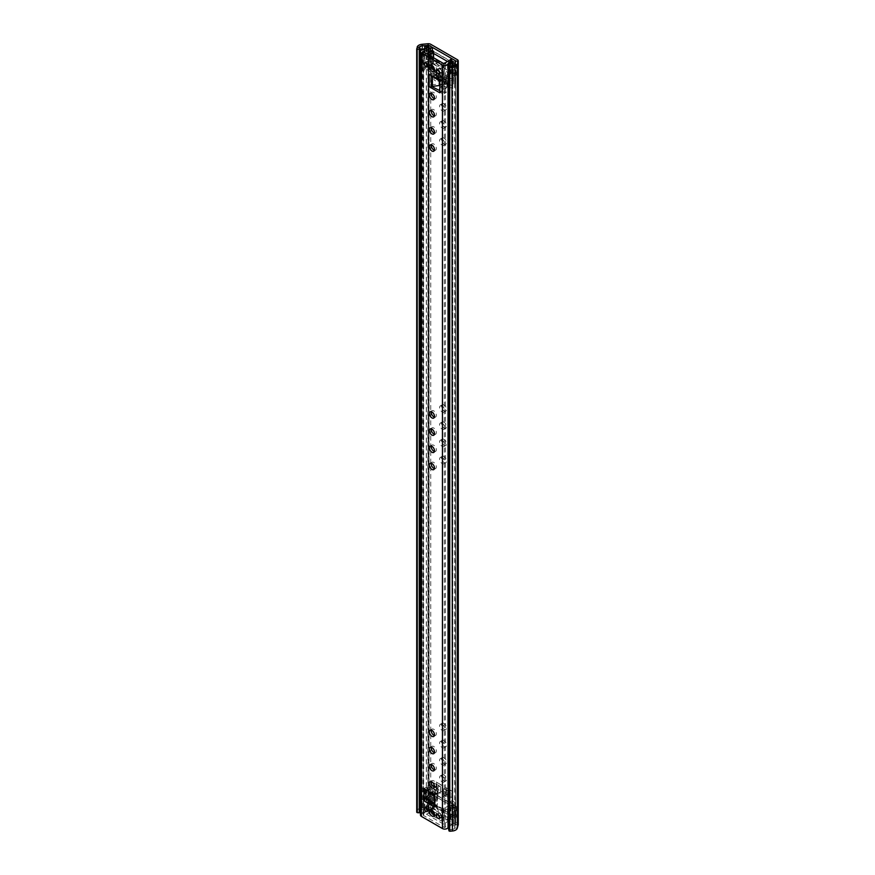 <?xml version="1.0" encoding="UTF-8"?>
<svg xmlns="http://www.w3.org/2000/svg" width="875" height="875" viewBox="0 0 875 875"><rect width="100%" height="100%" fill="white"/><g stroke="black" fill="none" stroke-linecap="round" stroke-linejoin="round"><path stroke-width="0.66" stroke-dasharray="4.38 3.28" d="M442.159 423.259A3.62 2.089 -120 0 0 440.355 423.073A3.62 2.089 -120 0 0 439.797 425.972A3.62 2.089 -120 0 0 442.159 429.166A3.62 2.089 -120 0 0 443.964 429.341A3.62 2.089 -120 0 0 444.522 426.442A3.62 2.089 -120 0 0 442.159 423.259M444.019 422.177A3.62 2.089 -120 0 0 442.214 422.002A3.62 2.089 -120 0 0 441.656 424.9A3.62 2.089 -120 0 0 444.019 428.083A3.62 2.089 -120 0 0 445.823 428.269A3.62 2.089 -120 0 0 446.381 425.37A3.62 2.089 -120 0 0 444.019 422.177M442.159 406.077A3.62 2.089 -120 0 0 440.355 405.891A3.62 2.089 -120 0 0 439.797 408.789A3.62 2.089 -120 0 0 442.159 411.983A3.62 2.089 -120 0 0 443.964 412.158A3.62 2.089 -120 0 0 444.522 409.259A3.62 2.089 -120 0 0 442.159 406.077M444.019 405.005A3.62 2.089 -120 0 0 442.214 404.819A3.62 2.089 -120 0 0 441.656 407.717A3.62 2.089 -120 0 0 444.019 410.911A3.62 2.089 -120 0 0 445.823 411.086A3.62 2.089 -120 0 0 446.381 408.188A3.62 2.089 -120 0 0 444.019 405.005M442.159 724.478A3.62 2.089 -120 0 0 440.355 724.303A3.62 2.089 -120 0 0 439.797 727.202A3.62 2.089 -120 0 0 442.159 730.384A3.62 2.089 -120 0 0 443.964 730.57A3.62 2.089 -120 0 0 444.522 727.672A3.62 2.089 -120 0 0 442.159 724.478M444.019 723.406A3.62 2.089 -120 0 0 442.214 723.231A3.62 2.089 -120 0 0 441.656 726.13A3.62 2.089 -120 0 0 444.019 729.312A3.62 2.089 -120 0 0 445.823 729.498A3.62 2.089 -120 0 0 446.381 726.6A3.62 2.089 -120 0 0 444.019 723.406M442.159 741.661A3.62 2.089 -120 0 0 440.355 741.486A3.62 2.089 -120 0 0 439.797 744.384A3.62 2.089 -120 0 0 442.159 747.567A3.62 2.089 -120 0 0 443.964 747.753A3.62 2.089 -120 0 0 444.522 744.855A3.62 2.089 -120 0 0 442.159 741.661M444.019 740.589A3.62 2.089 -120 0 0 442.214 740.414A3.62 2.089 -120 0 0 441.656 743.312A3.62 2.089 -120 0 0 444.019 746.495A3.62 2.089 -120 0 0 445.823 746.681A3.62 2.089 -120 0 0 446.381 743.783A3.62 2.089 -120 0 0 444.019 740.589M442.159 758.844A3.62 2.089 -120 0 0 440.355 758.669A3.62 2.089 -120 0 0 439.797 761.567A3.62 2.089 -120 0 0 442.159 764.75A3.62 2.089 -120 0 0 443.964 764.936A3.62 2.089 -120 0 0 444.522 762.038A3.62 2.089 -120 0 0 442.159 758.844M444.019 757.772A3.62 2.089 -120 0 0 442.214 757.597A3.62 2.089 -120 0 0 441.656 760.495A3.62 2.089 -120 0 0 444.019 763.678A3.62 2.089 -120 0 0 445.823 763.864A3.62 2.089 -120 0 0 446.381 760.966A3.62 2.089 -120 0 0 444.019 757.772M442.159 776.027A3.62 2.089 -120 0 0 440.355 775.852A3.62 2.089 -120 0 0 439.797 778.75A3.62 2.089 -120 0 0 442.159 781.933A3.62 2.089 -120 0 0 443.964 782.119A3.62 2.089 -120 0 0 444.522 779.22A3.62 2.089 -120 0 0 442.159 776.027M444.019 774.955A3.62 2.089 -120 0 0 442.214 774.78A3.62 2.089 -120 0 0 441.656 777.678A3.62 2.089 -120 0 0 444.019 780.861A3.62 2.089 -120 0 0 445.823 781.047A3.62 2.089 -120 0 0 446.381 778.148A3.62 2.089 -120 0 0 444.019 774.955M442.159 104.847A3.62 2.089 -120 0 0 440.355 104.672A3.62 2.089 -120 0 0 439.797 107.57A3.62 2.089 -120 0 0 442.159 110.753A3.62 2.089 -120 0 0 443.964 110.928A3.62 2.089 -120 0 0 444.522 108.03A3.62 2.089 -120 0 0 442.159 104.847M444.019 103.775A3.62 2.089 -120 0 0 442.214 103.589A3.62 2.089 -120 0 0 441.656 106.487A3.62 2.089 -120 0 0 444.019 109.681A3.62 2.089 -120 0 0 445.823 109.856A3.62 2.089 -120 0 0 446.381 106.958A3.62 2.089 -120 0 0 444.019 103.775M439.841 90.508A3.62 2.089 -120 0 0 442.159 93.57A3.62 2.089 -120 0 0 443.964 93.745A3.62 2.089 -120 0 0 444.522 90.847A3.62 2.089 -120 0 0 442.159 87.664A3.62 2.089 -120 0 0 440.355 87.489A3.62 2.089 -120 0 0 439.841 88.047M444.019 86.592A3.62 2.089 -120 0 0 442.214 86.406A3.62 2.089 -120 0 0 441.656 89.305A3.62 2.089 -120 0 0 444.019 92.498A3.62 2.089 -120 0 0 445.823 92.673A3.62 2.089 -120 0 0 446.381 89.775A3.62 2.089 -120 0 0 444.019 86.592M442.159 122.03A3.62 2.089 -120 0 0 440.355 121.844A3.62 2.089 -120 0 0 439.797 124.742A3.62 2.089 -120 0 0 442.159 127.936A3.62 2.089 -120 0 0 443.964 128.111A3.62 2.089 -120 0 0 444.522 125.213A3.62 2.089 -120 0 0 442.159 122.03M444.019 120.958A3.62 2.089 -120 0 0 442.214 120.772A3.62 2.089 -120 0 0 441.656 123.67A3.62 2.089 -120 0 0 444.019 126.864A3.62 2.089 -120 0 0 445.823 127.039A3.62 2.089 -120 0 0 446.381 124.141A3.62 2.089 -120 0 0 444.019 120.958M442.159 139.213A3.62 2.089 -120 0 0 440.355 139.027A3.62 2.089 -120 0 0 439.797 141.925A3.62 2.089 -120 0 0 442.159 145.119A3.62 2.089 -120 0 0 443.964 145.294A3.62 2.089 -120 0 0 444.522 142.395A3.62 2.089 -120 0 0 442.159 139.213M444.019 138.141A3.62 2.089 -120 0 0 442.214 137.955A3.62 2.089 -120 0 0 441.656 140.853A3.62 2.089 -120 0 0 444.019 144.047A3.62 2.089 -120 0 0 445.823 144.222A3.62 2.089 -120 0 0 446.381 141.323A3.62 2.089 -120 0 0 444.019 138.141M442.159 440.442A3.62 2.089 -120 0 0 440.355 440.256A3.62 2.089 -120 0 0 439.797 443.155A3.62 2.089 -120 0 0 442.159 446.348A3.62 2.089 -120 0 0 443.964 446.523A3.62 2.089 -120 0 0 444.522 443.625A3.62 2.089 -120 0 0 442.159 440.442M444.019 439.359A3.62 2.089 -120 0 0 442.214 439.184A3.62 2.089 -120 0 0 441.656 442.083A3.62 2.089 -120 0 0 444.019 445.266A3.62 2.089 -120 0 0 445.823 445.452A3.62 2.089 -120 0 0 446.381 442.553A3.62 2.089 -120 0 0 444.019 439.359M442.159 457.625A3.62 2.089 -120 0 0 440.355 457.439A3.62 2.089 -120 0 0 439.797 460.337A3.62 2.089 -120 0 0 442.159 463.531A3.62 2.089 -120 0 0 443.964 463.706A3.62 2.089 -120 0 0 444.522 460.808A3.62 2.089 -120 0 0 442.159 457.625M444.019 456.542A3.62 2.089 -120 0 0 442.214 456.367A3.62 2.089 -120 0 0 441.656 459.266A3.62 2.089 -120 0 0 444.019 462.448A3.62 2.089 -120 0 0 445.823 462.634A3.62 2.089 -120 0 0 446.381 459.736A3.62 2.089 -120 0 0 444.019 456.542M429.888 804.114L454.431 818.289L454.431 807.439L429.888 793.264L429.888 804.114L431.747 803.042L456.302 817.217L456.302 806.367L431.747 792.192L431.747 803.042M432.392 65.702L432.392 63.503L430.073 62.158L430.073 51.417L433.595 53.452L429.888 51.308L429.888 62.158L454.431 76.333L454.431 65.483L447.42 61.436L451.927 64.039L451.927 80.15L455.241 82.053L454.639 85.969A3.478 2.002 180 0 1 449.575 87.566L449.334 86.822A2.636 1.52 180 0 1 448.919 86.002A2.636 1.52 180 0 1 452.791 84.667L453.48 83.191L450.067 81.222L451.927 80.15M419.541 790.814A3.478 2.002 180 0 1 419.136 789.884L419.136 811.355A3.478 2.002 180 0 0 419.409 812.142L419.759 810.895A3.292 1.903 180 0 1 422.483 809.32L428.302 808.784L432.545 811.016M433.398 811.508L455.448 824.239L454.705 827.925A3.292 1.903 180 0 1 451.981 829.5L448.667 829.806M450.188 86.658L450.188 80.216L447.661 80.347L447.661 86.789L450.188 86.658L443.8 82.972L443.8 76.53L446.206 78.127A1.137 0.656 0 0 0 447.431 78.837L447.431 85.28L450.264 85.138L450.264 78.684L447.759 78.816L446.228 77.93L446.447 76.486L446.206 84.569A1.137 0.656 0 0 0 447.431 85.28M447.431 78.837L450.188 80.216M440.519 81.08L440.519 74.637L437.992 74.758L437.992 81.2L440.519 81.08L434.131 77.394L434.131 70.952L436.527 72.537A1.137 0.656 0 0 0 437.762 73.248L437.762 79.691L440.595 79.548L440.595 73.106L438.091 73.227L436.559 72.352L436.778 70.908L436.527 78.98A1.137 0.656 0 0 0 437.762 79.691M437.762 73.248L440.519 74.637M440.519 793.067L440.519 786.625L437.992 786.756L437.992 793.198L440.519 793.067L434.131 789.381L434.131 782.939L436.527 784.525A1.137 0.656 0 0 0 437.762 785.236L437.762 791.678L440.595 791.536L440.595 785.094L438.091 785.225L436.559 784.339L436.778 782.895L436.527 790.978A1.137 0.656 0 0 0 437.762 791.678M437.762 785.236L440.519 786.625M450.188 798.656L450.188 792.214L447.661 792.334L447.661 798.777L450.188 798.656L443.8 794.97L443.8 788.528L446.206 790.114A1.137 0.656 0 0 0 447.431 790.825L447.431 797.267L450.264 797.125L450.264 790.683L447.759 790.803L446.228 789.928L446.447 788.484L446.206 796.556A1.137 0.656 0 0 0 447.431 797.267M447.431 790.825L450.188 792.214M416.73 812.197L417.156 810.666A5.917 3.413 180 0 1 422.067 807.822L427.886 807.286A3.292 1.903 180 0 1 430.73 807.822L457.308 823.167A3.292 1.903 180 0 1 458.237 824.217M436.778 77.35A1.969 1.137 0 0 0 436.789 77.252A1.969 1.137 0 0 0 436.209 76.442L442.159 79.877A1.969 1.137 0 0 0 440.595 79.548M436.209 76.442L436.209 70L442.159 73.434L442.159 79.877M436.778 789.337A1.969 1.137 0 0 0 436.789 789.239A1.969 1.137 0 0 0 436.209 788.43L442.159 791.864A1.969 1.137 0 0 0 440.595 791.536M436.209 788.43L436.209 781.988L442.159 785.422L442.159 791.864M446.447 794.927A1.969 1.137 0 0 0 446.458 794.828A1.969 1.137 0 0 0 445.878 794.019L451.828 797.453A1.969 1.137 0 0 0 450.264 797.125M445.878 794.019L445.878 787.577L451.828 791.011L451.828 797.453M446.447 82.928A1.969 1.137 0 0 0 446.458 82.83A1.969 1.137 0 0 0 445.878 82.031L451.828 85.466A1.969 1.137 0 0 0 450.264 85.138M445.878 82.031L445.878 75.578L451.828 79.023L451.828 85.466M431.747 50.236L431.747 61.086L456.302 75.261L456.302 64.411L431.747 50.236L429.888 51.308M456.302 75.261L454.431 76.333M431.747 61.086L429.888 62.158M456.302 64.411L454.431 65.483M456.302 817.217L454.431 818.289M431.747 792.192L429.888 793.264M456.302 806.367L454.431 807.439M445.878 75.578A1.969 1.137 180 0 1 446.458 76.388A1.969 1.137 180 0 1 446.447 76.486M450.264 78.684A1.969 1.137 180 0 1 451.828 79.023M445.878 787.577A1.969 1.137 180 0 1 446.458 788.375A1.969 1.137 180 0 1 446.447 788.484M450.264 790.683A1.969 1.137 180 0 1 451.828 791.011M436.209 781.988A1.969 1.137 180 0 1 436.789 782.797A1.969 1.137 180 0 1 436.778 782.895M440.595 785.094A1.969 1.137 180 0 1 442.159 785.422M436.209 70A1.969 1.137 180 0 1 436.789 70.798A1.969 1.137 180 0 1 436.778 70.908M440.595 73.106A1.969 1.137 180 0 1 442.159 73.434M443.8 82.972L443.581 84.438A3.762 2.177 0 0 0 443.57 84.623A3.762 2.177 0 0 0 447.661 86.789M443.8 76.53L443.581 77.995A3.762 2.177 0 0 0 443.57 78.181A3.762 2.177 0 0 0 447.661 80.347M434.131 77.394L433.913 78.848A3.762 2.177 0 0 0 433.902 79.034A3.762 2.177 0 0 0 437.992 81.2M434.131 70.952L433.913 72.406A3.762 2.177 0 0 0 433.902 72.592A3.762 2.177 0 0 0 437.992 74.758M434.131 789.381L433.913 790.836A3.762 2.177 0 0 0 433.902 791.033A3.762 2.177 0 0 0 437.992 793.198M434.131 782.939L433.934 784.219M434.427 785.706A3.762 2.177 0 0 0 437.992 786.756M443.8 794.97L443.581 796.425A3.762 2.177 0 0 0 443.57 796.611A3.762 2.177 0 0 0 447.661 798.777M443.8 788.528L443.581 789.983A3.762 2.177 0 0 0 443.57 790.169A3.762 2.177 0 0 0 447.661 792.334M451.927 58.669L451.927 64.039L454.245 65.384L454.245 76.114L432.392 63.503L432.392 50.859M450.067 60.67L450.067 81.222M419.541 70.23A3.478 2.002 180 0 1 419.136 69.3A3.478 2.002 180 0 1 422.308 67.298L429.089 66.959L432.392 68.873L430.533 69.945L427.12 67.977L424.572 68.37A2.636 1.52 180 0 1 424.878 69.092A2.636 1.52 180 0 1 423.511 70.416A2.636 1.52 180 0 1 420.831 70.372L420.448 70.383M432.392 68.873L432.392 65.778M430.533 51.603L430.533 69.945M453.48 61.709L453.48 83.191M455.241 62.486L455.241 82.053M454.245 65.384L455.93 64.411L455.93 75.152L431.747 61.195L431.747 50.455L455.93 64.411M454.245 76.114L455.93 75.152M430.073 62.158L431.747 61.195M430.073 51.417L431.747 50.455M429.089 45.478L429.089 66.959M427.12 47.611L427.12 67.977M451.927 800.734L455.241 802.638L454.639 806.553A3.478 2.002 180 0 1 449.575 808.15L449.334 807.406A2.636 1.52 180 0 1 448.919 806.586A2.636 1.52 180 0 1 452.791 805.252L453.48 803.775L450.067 801.806L451.927 800.734L451.927 822.205L455.241 824.119L454.639 828.023A3.478 2.002 180 0 1 449.575 829.631L449.334 828.877A2.636 1.52 180 0 1 448.919 828.067A2.636 1.52 180 0 1 452.791 826.722L453.48 825.256L450.067 823.277L451.927 822.205M450.067 801.806L450.067 823.277M419.136 811.355A3.478 2.002 180 0 1 422.308 809.364L429.089 809.025L432.392 810.928L430.533 812L427.12 810.031L424.572 810.425A2.636 1.52 180 0 1 424.878 811.147A2.636 1.52 180 0 1 423.511 812.481A2.636 1.52 180 0 1 420.831 812.427L420.448 812.438M432.392 810.447L432.392 805.558L430.073 804.223L431.747 803.25L455.93 817.217L454.245 818.18L432.392 805.558L432.392 789.458L430.533 790.53L430.533 812M419.136 789.884A3.478 2.002 180 0 1 422.308 787.883L429.089 787.544L432.392 789.458M430.533 790.53L427.12 788.561L424.572 788.955A2.636 1.52 180 0 1 424.878 789.677A2.636 1.52 180 0 1 423.511 791A2.636 1.52 180 0 1 420.831 790.956L420.448 790.967M453.48 803.775L453.48 825.256M455.241 802.638L455.241 824.119M430.073 804.223L430.073 793.483L451.927 806.094L454.245 807.439L454.245 818.18M454.245 807.439L455.93 806.477L455.93 817.217M430.073 793.483L431.747 792.509L431.747 803.25M431.747 792.509L455.93 806.477M429.089 787.544L429.089 809.025M427.12 788.561L427.12 810.031M434.416 735.492A3.62 2.089 -120 0 0 435.597 735.405A3.62 2.089 -120 0 0 436.155 732.506A3.62 2.089 -120 0 0 433.792 729.312A3.62 2.089 -120 0 0 431.977 729.137A3.62 2.089 -120 0 0 431.309 730.122M434.416 752.675A3.62 2.089 -120 0 0 435.597 752.588A3.62 2.089 -120 0 0 436.155 749.689A3.62 2.089 -120 0 0 433.792 746.495A3.62 2.089 -120 0 0 431.977 746.32A3.62 2.089 -120 0 0 431.309 747.305M434.416 769.858A3.62 2.089 -120 0 0 435.597 769.77A3.62 2.089 -120 0 0 436.155 766.872A3.62 2.089 -120 0 0 433.792 763.678A3.62 2.089 -120 0 0 431.977 763.503A3.62 2.089 -120 0 0 431.309 764.488M434.416 787.041A3.62 2.089 -120 0 0 435.597 786.953A3.62 2.089 -120 0 0 436.155 784.055A3.62 2.089 -120 0 0 433.792 780.861A3.62 2.089 -120 0 0 431.977 780.686A3.62 2.089 -120 0 0 431.309 781.67M441.328 816.364A2.122 1.225 60 0 1 440.891 817.327A2.122 1.225 60 0 1 439.261 816.758A2.122 1.225 60 0 1 438.342 814.636A2.122 1.225 60 0 1 438.78 813.662A2.122 1.225 60 0 1 440.409 814.231A2.122 1.225 60 0 1 441.328 816.364M429.242 809.375A2.122 1.225 60 0 1 428.805 810.348A2.122 1.225 60 0 1 427.175 809.78A2.122 1.225 60 0 1 426.245 807.647A2.122 1.225 60 0 1 426.683 806.684A2.122 1.225 60 0 1 428.323 807.253A2.122 1.225 60 0 1 429.242 809.375M431.309 809.856A3.62 2.089 60 0 1 431.977 808.872A3.62 2.089 60 0 1 434.766 809.845A3.62 2.089 60 0 1 436.352 813.477A3.62 2.089 60 0 1 435.597 815.139A3.62 2.089 60 0 1 434.416 815.227M434.416 434.263A3.62 2.089 -120 0 0 435.597 434.175A3.62 2.089 -120 0 0 436.155 431.277A3.62 2.089 -120 0 0 433.792 428.083A3.62 2.089 -120 0 0 431.977 427.908A3.62 2.089 -120 0 0 431.309 428.892M434.416 417.08A3.62 2.089 -120 0 0 435.597 416.992A3.62 2.089 -120 0 0 436.155 414.094A3.62 2.089 -120 0 0 433.792 410.911A3.62 2.089 -120 0 0 431.977 410.725A3.62 2.089 -120 0 0 431.309 411.709M434.416 115.85A3.62 2.089 -120 0 0 435.597 115.763A3.62 2.089 -120 0 0 436.155 112.864A3.62 2.089 -120 0 0 433.792 109.681A3.62 2.089 -120 0 0 431.977 109.495A3.62 2.089 -120 0 0 431.309 110.48M434.416 98.667A3.62 2.089 -120 0 0 435.597 98.58A3.62 2.089 -120 0 0 436.155 95.681A3.62 2.089 -120 0 0 433.792 92.498A3.62 2.089 -120 0 0 431.977 92.312A3.62 2.089 -120 0 0 431.309 93.297M438.342 69.88A2.122 1.225 -120 0 0 439.261 72.013A2.122 1.225 -120 0 0 440.891 72.581A2.122 1.225 -120 0 0 441.328 71.619A2.122 1.225 -120 0 0 440.409 69.486A2.122 1.225 -120 0 0 438.78 68.917A2.122 1.225 -120 0 0 438.342 69.88M426.245 62.902A2.122 1.225 -120 0 0 427.175 65.034A2.122 1.225 -120 0 0 428.805 65.603A2.122 1.225 -120 0 0 429.242 64.63A2.122 1.225 -120 0 0 428.323 62.508A2.122 1.225 -120 0 0 426.683 61.939A2.122 1.225 -120 0 0 426.245 62.902M434.416 70.481A3.62 2.089 -120 0 0 435.597 70.394A3.62 2.089 -120 0 0 436.352 68.731A3.62 2.089 -120 0 0 434.766 65.1A3.62 2.089 -120 0 0 431.977 64.127A3.62 2.089 -120 0 0 431.309 65.111M434.416 133.033A3.62 2.089 -120 0 0 435.597 132.945A3.62 2.089 -120 0 0 436.155 130.047A3.62 2.089 -120 0 0 433.792 126.864A3.62 2.089 -120 0 0 431.977 126.678A3.62 2.089 -120 0 0 431.309 127.662M434.416 150.216A3.62 2.089 -120 0 0 435.597 150.128A3.62 2.089 -120 0 0 436.155 147.23A3.62 2.089 -120 0 0 433.792 144.047A3.62 2.089 -120 0 0 431.977 143.861A3.62 2.089 -120 0 0 431.309 144.845M434.416 451.445A3.62 2.089 -120 0 0 435.597 451.358A3.62 2.089 -120 0 0 436.155 448.459A3.62 2.089 -120 0 0 433.792 445.266A3.62 2.089 -120 0 0 431.977 445.091A3.62 2.089 -120 0 0 431.309 446.075M434.416 468.628A3.62 2.089 -120 0 0 435.597 468.541A3.62 2.089 -120 0 0 436.155 465.642A3.62 2.089 -120 0 0 433.792 462.448A3.62 2.089 -120 0 0 431.977 462.273A3.62 2.089 -120 0 0 431.309 463.258M430.533 85.302L431.266 84.875L432.392 86.373L430.533 85.302L430.533 72.417L441.7 78.859L441.7 81.003L432.775 75.852L432.392 76.836M439.841 90.672L441.7 91.744L441.7 81.003L444.916 81.845L432.775 75.852L430.533 75.764M429.045 811.081L428.159 809.364L426.3 809.681L426.398 811.53L429.045 811.081A5.917 3.413 180 0 1 429.056 811.278A5.917 3.413 180 0 1 423.675 814.68L423.27 815.325L444.303 827.477L445.43 827.236A5.917 3.413 180 0 1 451.664 824.141L450.898 825.672L452.233 824.655L452.211 63.055M434.722 794.773A1.969 1.137 180 0 1 434.142 793.964A1.969 1.137 180 0 1 434.722 793.155L437.041 793.964L437.041 806.848L425.884 800.406L425.884 798.263L426.508 800.045L437.139 806.794L437.784 793.538L435.181 792.892L425.884 787.522L425.884 789.666M426.431 47.797L426.398 811.53A3.292 1.903 180 0 1 423.445 813.17A3.292 1.903 0 0 0 420.448 815.062M448.667 826.427A3.292 1.903 180 0 1 450.898 825.672M426.3 809.681L426.3 48.289L429.045 47.545M452.78 823.78L452.145 825.027L452.769 823.583L451.664 824.141M451.664 60.605L452.802 61.873L452.802 823.692M428.159 809.364L428.159 47.972L428.991 47.316L428.991 810.644M452.769 823.583L452.769 62.191M432.392 76.027L444.97 81.867M431.933 76.573L431.933 75.906L441.23 81.277L442.312 78.498L432.523 72.888L440.639 76.355A3.292 0.984 113.2 0 1 440.737 76.42L430.631 72.362L431.266 74.069L431.266 85.006L432.392 86.373M439.841 92.816L441.7 91.744M441.23 81.277A1.969 1.137 -60 0 1 440.245 81.375A1.969 1.137 -60 0 1 439.841 80.467M441.7 78.859L442.356 78.52L441.7 81.003M431.266 85.006L439.228 83.847L441.667 84.372L446.95 87.423L445.091 88.495L444.916 81.845L446.031 79.483L440.737 76.42A3.292 1.903 120 0 1 440.978 76.53L446.283 79.592L442.356 78.52M439.841 85.466L445.091 88.495M439.808 85.444L441.667 84.372L441.667 78.039A3.292 1.903 0 0 0 439.228 77.481L439.316 85.367M446.95 87.423L446.95 81.091L446.031 79.483M431.266 74.069L439.228 77.481A3.292 0.984 113.2 0 1 440.639 76.355A3.292 3.292 0 0 1 440.978 76.53A3.292 1.903 120 0 1 441.667 78.039L446.95 81.091L444.916 81.845M434.722 793.155L434.722 803.895L435.411 789.775L429.931 786.472L429.931 792.006M434.142 803.031L434.809 803.414M424.025 788.594L425.884 787.522M434.142 803.567L434.722 803.895L434.142 805.175M437.041 793.964L437.784 793.406L435.181 792.892M437.784 793.406L438.036 789.819L437.073 788.452L437.073 794.784A3.292 1.903 180 0 1 438.036 796.13A3.292 3.292 0 0 1 438.036 796.228L438.036 796.195A3.292 1.444 1.8 0 1 438.036 796.228L438.036 796.228A3.292 1.444 1.8 0 1 436.144 797.475L435.892 805.47M425.884 800.406L426.508 800.045L425.884 798.263M432.83 786.002L431.791 785.4L429.931 786.472M438.036 789.819L438.036 796.13A3.292 1.903 180 0 1 438.036 796.195L438.036 789.819L435.411 789.775L437.073 788.452L434.438 786.931M426.464 800.023L430.839 794.413L429.723 793.341M431.791 785.4L431.791 791.733L430.839 794.413L436.144 797.475A3.292 1.903 -60 0 0 437.073 794.784L431.791 791.733L429.931 792.805M430.533 65.384A4.605 2.658 -120 0 0 432.545 70.011A4.605 2.658 -120 0 0 436.089 71.247A4.605 2.658 -120 0 0 437.041 69.136A4.605 2.658 -120 0 0 435.039 64.509A4.605 2.658 -120 0 0 431.484 63.273A4.605 2.658 -120 0 0 430.533 65.384M434.448 69.278A4.605 2.658 -120 0 0 437.762 70.284A4.605 2.658 -120 0 0 438.714 68.173A4.605 2.658 -120 0 0 436.712 63.536A4.605 2.658 -120 0 0 433.158 62.311A4.605 2.658 -120 0 0 432.206 64.411A4.605 2.658 -120 0 0 432.37 65.68M427.93 65.811A2.636 1.52 -120 0 0 426.781 63.164A2.636 1.52 -120 0 0 424.758 62.453A2.636 1.52 -120 0 0 424.211 63.667A2.636 1.52 -120 0 0 425.359 66.314A2.636 1.52 -120 0 0 427.383 67.014A2.636 1.52 -120 0 0 427.93 65.811L431.681 63.919A1.148 0.667 0 0 1 433.366 64.805L429.1 68.152A1.312 0.755 0 0 0 428.837 68.6A1.312 0.755 0 0 0 429.22 69.136L441.7 76.333A1.312 0.755 0 0 0 443.417 76.409L449.192 73.948A1.148 0.667 0 0 1 450.745 74.922L447.475 77.077A6.573 3.795 0 0 0 444.347 79.8L423.237 67.605A6.573 3.795 0 0 0 427.941 65.8L427.941 52.916M429.603 64.848A2.636 1.52 -120 0 0 428.455 62.191A2.636 1.52 -120 0 0 426.431 61.491A2.636 1.52 -120 0 0 425.884 62.694A2.636 1.52 -120 0 0 427.033 65.341A2.636 1.52 -120 0 0 429.056 66.052A2.636 1.52 -120 0 0 429.603 64.848M440.027 72.789A2.636 1.52 -120 0 0 438.878 70.142A2.636 1.52 -120 0 0 436.844 69.442A2.636 1.52 -120 0 0 436.297 70.645A2.636 1.52 -120 0 0 437.445 73.292A2.636 1.52 -120 0 0 439.48 73.992A2.636 1.52 -120 0 0 440.027 72.789M441.7 71.827A2.636 1.52 -120 0 0 440.552 69.18A2.636 1.52 -120 0 0 438.517 68.469A2.636 1.52 -120 0 0 437.97 69.672A2.636 1.52 -120 0 0 439.119 72.319A2.636 1.52 -120 0 0 441.153 73.03A2.636 1.52 -120 0 0 441.7 71.827M444.347 79.8L444.347 66.916A6.573 3.795 0 0 1 447.475 64.192L450.745 62.038A1.148 0.667 0 0 0 449.192 61.064L446.13 62.366M429.177 55.202L429.1 55.256A1.312 0.755 0 0 0 428.837 55.716A1.312 0.755 0 0 0 429.22 56.252L429.22 69.136M444.347 66.916L423.237 54.72A6.573 3.795 0 0 0 426.716 53.78M423.237 54.72L423.237 67.605M447.475 64.192L447.475 77.077M443.516 63.481L443.417 76.409M429.22 56.252L441.7 63.448A1.312 0.755 0 0 0 443.417 63.525M430.533 810.13A4.605 2.658 -120 0 0 432.545 814.756A4.605 2.658 -120 0 0 436.089 815.992A4.605 2.658 -120 0 0 437.041 813.881A4.605 2.658 -120 0 0 435.039 809.255A4.605 2.658 -120 0 0 431.484 808.019A4.605 2.658 -120 0 0 430.533 810.13M434.448 814.023A4.605 2.658 -120 0 0 437.762 815.03A4.605 2.658 -120 0 0 438.714 812.919A4.605 2.658 -120 0 0 436.712 808.281A4.605 2.658 -120 0 0 433.158 807.056A4.605 2.658 -120 0 0 432.206 809.156A4.605 2.658 -120 0 0 432.37 810.425M427.93 810.556A2.636 1.52 -120 0 0 426.781 807.909A2.636 1.52 -120 0 0 424.758 807.198A2.636 1.52 -120 0 0 424.211 808.413A2.636 1.52 -120 0 0 425.359 811.059A2.636 1.52 -120 0 0 427.383 811.759A2.636 1.52 -120 0 0 427.93 810.556M429.603 809.594A2.636 1.52 -120 0 0 428.455 806.947A2.636 1.52 -120 0 0 426.431 806.236A2.636 1.52 -120 0 0 425.884 807.439A2.636 1.52 -120 0 0 427.033 810.086A2.636 1.52 -120 0 0 429.056 810.797A2.636 1.52 -120 0 0 429.603 809.594M440.027 817.534A2.636 1.52 -120 0 0 438.878 814.887A2.636 1.52 -120 0 0 436.844 814.188A2.636 1.52 -120 0 0 436.297 815.391A2.636 1.52 -120 0 0 437.445 818.037A2.636 1.52 -120 0 0 439.48 818.737A2.636 1.52 -120 0 0 440.027 817.534M441.7 816.572A2.636 1.52 -120 0 0 440.552 813.925A2.636 1.52 -120 0 0 438.517 813.214A2.636 1.52 -120 0 0 437.97 814.417A2.636 1.52 -120 0 0 439.119 817.064A2.636 1.52 -120 0 0 441.153 817.775A2.636 1.52 -120 0 0 441.7 816.572M444.347 824.545L444.347 811.661A6.573 3.795 -0 0 1 447.475 808.938L450.745 806.783A1.148 0.667 -0 0 0 449.192 805.809L443.417 808.27L443.417 821.155L449.192 818.694A1.148 0.667 -0 0 1 450.745 819.667L447.475 821.822A6.573 3.795 -0 0 0 444.347 824.545L423.237 812.35A6.573 3.795 -0 0 0 427.941 810.545L431.681 808.664A1.148 0.667 -0 0 1 433.366 809.55L429.1 812.897A1.312 0.755 -0 0 0 428.837 813.345A1.312 0.755 -0 0 0 429.22 813.881L441.7 821.089A1.312 0.755 -0 0 0 443.417 821.155M443.417 808.27A1.312 0.755 -0 0 1 441.7 808.194L429.22 800.997A1.312 0.755 -0 0 1 428.837 800.461A1.312 0.755 -0 0 1 429.1 800.002L433.366 796.666A1.148 0.667 -0 0 0 431.681 795.769L431.681 808.664M444.347 811.661L423.237 799.466A6.573 3.795 -0 0 0 427.941 797.661L427.941 810.545M427.941 797.661L431.681 795.769M423.237 799.466L423.237 812.35M447.475 808.938L447.475 821.822M428.87 808.894L428.87 45.489M455.448 824.239L455.448 61.698M417.156 47.119L417.156 810.666L419.759 810.895L419.759 790.956M422.067 44.286L422.067 807.822L422.483 45.817M427.886 43.75L427.886 807.286L428.302 45.522M458.237 824.808L455.634 824.567L455.634 61.031M457.308 828.166L454.705 827.925L454.705 64.389M452.397 831.009L451.981 65.964M419.759 70.372L419.759 47.359M457.308 823.167L457.308 59.631M430.73 807.822L430.73 44.286M446.206 78.127L446.206 84.569M446.206 790.114L446.206 796.556M436.527 784.525L436.527 790.978M436.527 72.537L436.527 78.98M443.581 77.995L443.581 84.438M433.913 72.406L433.913 78.848M433.913 784.394L433.913 790.836M443.581 789.983L443.581 796.425M453.283 63.033L453.283 84.514M452.791 63.186L452.791 84.667M449.323 87.03L449.323 65.548L449.334 86.822M449.575 66.183L449.575 87.566M454.639 64.564L454.639 85.969M422.308 45.828L422.308 67.298M420.481 51.275L420.481 70.372M420.831 50.63L420.831 70.372M424.572 46.889L424.572 68.37M424.823 47.305L424.823 68.086M453.283 805.098L453.283 826.58M452.791 805.252L452.791 826.722M449.334 807.406L449.334 828.877M449.323 807.614L449.323 829.084M449.575 808.15L449.575 829.631M454.639 806.553L454.639 828.023M422.308 787.883L422.308 809.364M420.481 790.956L420.481 812.427M420.831 790.956L420.831 812.427M424.572 788.955L424.572 810.425M424.823 788.67L424.823 810.152M444.303 827.477L444.303 63.93M423.27 815.325L423.27 51.789M423.445 813.17L423.445 49.634M423.675 814.68L423.675 52.03M452.244 60.747L452.244 824.064M445.43 827.236L445.43 63.7M439.808 81.112L439.808 79.111L445.091 82.163M439.316 80.839L439.666 78.805A0.656 0.656 0 0 0 439.6 78.772L432.688 75.819M435.214 789.523L435.214 795.856L434.142 795.244M435.181 803.25L435.411 796.141L434.142 795.889M435.411 789.764L435.411 796.13A0.656 0.656 0 0 0 435.411 796.13L435.411 789.775M449.192 61.064L449.192 73.948M431.681 51.023L431.681 63.919M433.366 57.619L433.366 64.805M429.1 55.256L429.1 68.152M450.745 62.038L450.745 74.922M441.7 63.448L441.7 76.333M449.192 805.809L449.192 818.694M433.366 796.666L433.366 809.55M429.1 800.002L429.1 812.897M450.745 806.783L450.745 819.667M441.7 808.194L441.7 821.089M429.22 800.997L429.22 813.881M442.214 422.002L440.355 423.073M442.214 404.819L440.355 405.891M442.214 723.231L440.355 724.303M442.214 740.414L440.355 741.486M442.214 757.597L440.355 758.669M442.214 774.78L440.355 775.852M442.214 103.589L440.355 104.672M442.214 86.406L440.355 87.489M442.214 120.772L440.355 121.844M442.214 137.955L440.355 139.027M442.214 439.184L440.355 440.256M442.214 456.367L440.355 457.439M445.823 462.634L443.964 463.706M445.823 445.452L443.964 446.523M445.823 144.222L443.964 145.294M445.823 127.039L443.964 128.111M455.645 824.513L455.645 60.977M446.458 76.388L446.458 82.83M446.458 788.375L446.458 794.828M436.789 782.797L436.789 789.239M436.789 70.798L436.789 77.252M446.195 78.181L446.195 84.623M443.57 78.181L443.57 84.623M436.527 72.592L436.527 79.034M433.902 72.592L433.902 79.034M436.527 784.591L436.527 791.033M433.902 786.614L433.902 791.033M446.195 790.169L446.195 796.611M443.57 790.169L443.57 796.611M445.823 92.673L443.964 93.745M445.823 109.856L443.964 110.928M445.823 781.047L443.964 782.119M445.823 763.864L443.964 764.936M445.823 746.681L443.964 747.753M445.823 729.498L443.964 730.57M445.823 411.086L443.964 412.158M445.823 428.269L443.964 429.341M448.919 66.248L448.919 86.002M449.378 65.45L449.378 86.92M449.225 66.216L449.225 87.238M419.136 47.819L419.136 69.3M424.878 49.35L424.878 69.092M424.528 46.802L424.528 68.283M448.919 806.586L448.919 828.067M449.378 807.505L449.378 828.986M449.225 807.822L449.225 829.292M424.878 789.677L424.878 811.147M424.528 788.856L424.528 810.337M431.977 729.137L430.117 730.209M431.977 746.32L430.117 747.392M431.977 763.503L430.117 764.575M431.977 780.686L430.117 781.758M440.891 817.327L439.031 818.398M428.805 810.348L426.945 811.42M435.597 815.139L433.738 816.211M431.977 427.908L430.117 428.98M431.977 410.725L430.117 411.797M431.977 109.495L430.117 110.578M431.977 92.312L430.117 93.395M440.891 72.581L439.031 73.653M428.805 65.603L426.945 66.675M435.597 70.394L433.738 71.466M431.977 126.678L430.117 127.75M431.977 143.861L430.117 144.933M431.977 445.091L430.117 446.163M431.977 462.273L430.117 463.345M435.597 468.541L433.738 469.613M435.597 451.358L433.738 452.43M435.597 150.128L433.738 151.2M435.597 132.945L433.738 134.017M429.056 811.278L429.056 794.194M429.056 791.503L429.056 52.347M423.084 815.062L423.084 51.527M431.977 64.127L430.117 65.198M426.683 61.939L424.823 63.011M438.78 68.917L436.92 69.989M435.597 98.58L433.738 99.652M435.597 115.763L433.738 116.834M435.597 416.992L433.738 418.064M435.597 434.175L433.738 435.247M431.977 808.872L430.117 809.944M426.683 806.684L424.823 807.756M438.78 813.662L436.92 814.734M435.597 786.953L433.738 788.025M435.597 769.77L433.738 770.842M435.597 752.588L433.738 753.659M435.597 735.405L433.738 736.477M437.762 70.284L436.089 71.247M424.758 62.453L426.431 61.491M436.844 69.442L438.517 68.469M433.595 57.75L433.595 64.411M451.03 61.6L451.03 74.484M428.837 55.716L428.837 68.6M439.48 73.992L441.153 73.03M427.383 67.014L429.056 66.052M433.158 62.311L431.484 63.273M437.762 815.03L436.089 815.992M424.758 807.198L426.431 806.236M436.844 814.188L438.517 813.214M433.595 796.272L433.595 809.156M451.03 806.345L451.03 819.23M428.837 800.461L428.837 813.345M439.48 818.737L441.153 817.775M427.383 811.759L429.056 810.797M433.158 807.056L431.484 808.019"/><path stroke-width="1.31" d="M439.841 88.047A3.62 2.089 -120 0 0 439.841 90.508M458.237 824.217A3.292 1.903 180 0 1 458.281 824.513L458.281 60.977A3.292 1.903 180 0 0 457.308 59.631L430.73 44.286A3.292 1.903 180 0 0 427.886 43.75L422.067 44.286A5.917 3.413 180 0 0 417.156 47.119L417.277 812.634L416.719 812.252L416.73 48.781M447.42 61.436L433.595 53.452L447.42 61.436M417.277 49.088L419.223 49.273L419.759 47.359A3.292 1.903 180 0 1 422.483 45.784L428.87 45.358L455.448 60.703L454.705 64.389A3.292 1.903 180 0 1 451.981 65.964L448.667 66.27L449.739 67.714L449.739 831.25L448.667 829.806L448.667 66.27M432.545 811.016L433.398 811.508M458.281 60.977A3.292 1.903 180 0 1 458.237 61.272L457.308 64.63A5.917 3.413 180 0 1 452.397 67.463L449.739 67.714M417.277 812.634L419.223 812.809L419.223 49.273M419.223 812.809L419.409 812.142A3.478 2.002 180 0 0 419.541 812.284L420.448 812.438M458.281 824.513A3.292 1.903 180 0 1 458.237 824.808L457.308 828.166A5.917 3.413 180 0 1 452.397 831.009L449.739 831.25M433.934 784.219L433.913 784.394A3.762 2.177 0 0 0 433.902 784.591A3.762 2.177 0 0 0 434.427 785.706M450.067 59.741L451.927 58.669L455.241 60.583L454.639 64.487A3.478 2.002 180 0 1 449.575 66.095L449.334 65.341A2.636 1.52 180 0 1 448.919 64.52A2.636 1.52 180 0 1 452.791 63.186L453.48 61.709L450.067 59.741L450.067 60.67M432.392 50.859L432.392 47.392L430.533 48.464L430.533 51.603M430.533 48.464L427.12 46.495L424.572 46.889A2.636 1.52 180 0 1 424.878 47.611A2.636 1.52 180 0 1 423.511 48.945A2.636 1.52 180 0 1 420.831 48.891L419.541 48.748A3.478 2.002 180 0 1 419.136 47.819A3.478 2.002 180 0 1 422.308 45.828L429.089 45.478L432.392 47.392M420.448 70.383L419.541 70.23L419.541 48.748M455.241 60.583L455.241 62.486M427.12 46.495L427.12 47.611M420.448 790.967L419.541 790.814L419.541 812.284M431.933 730.384A3.62 2.089 -120 0 0 430.117 730.209A3.62 2.089 -120 0 0 429.57 733.108A3.62 2.089 -120 0 0 431.933 736.291A3.62 2.089 -120 0 0 433.738 736.477A3.62 2.089 -120 0 0 434.295 733.578A3.62 2.089 -120 0 0 431.933 730.384M431.309 730.122A3.62 2.089 -120 0 0 433.792 735.219A3.62 2.089 -120 0 0 434.416 735.492M431.933 747.567A3.62 2.089 -120 0 0 430.117 747.392A3.62 2.089 -120 0 0 429.57 750.291A3.62 2.089 -120 0 0 431.933 753.473A3.62 2.089 -120 0 0 433.738 753.659A3.62 2.089 -120 0 0 434.295 750.761A3.62 2.089 -120 0 0 431.933 747.567M431.309 747.305A3.62 2.089 -120 0 0 433.792 752.402A3.62 2.089 -120 0 0 434.416 752.675M431.933 764.75A3.62 2.089 -120 0 0 430.117 764.575A3.62 2.089 -120 0 0 429.57 767.473A3.62 2.089 -120 0 0 431.933 770.656A3.62 2.089 -120 0 0 433.738 770.842A3.62 2.089 -120 0 0 434.295 767.944A3.62 2.089 -120 0 0 431.933 764.75M431.309 764.488A3.62 2.089 -120 0 0 433.792 769.584A3.62 2.089 -120 0 0 434.416 769.858M431.933 781.933A3.62 2.089 -120 0 0 430.117 781.758A3.62 2.089 -120 0 0 429.57 784.656A3.62 2.089 -120 0 0 431.933 787.839A3.62 2.089 -120 0 0 433.738 788.025A3.62 2.089 -120 0 0 434.295 785.127A3.62 2.089 -120 0 0 431.933 781.933M431.309 781.67A3.62 2.089 -120 0 0 433.792 786.767A3.62 2.089 -120 0 0 434.416 787.041M439.469 817.436A2.122 1.225 60 0 1 439.031 818.398A2.122 1.225 60 0 1 437.402 817.841A2.122 1.225 60 0 1 436.483 815.708A2.122 1.225 60 0 1 436.92 814.734A2.122 1.225 60 0 1 438.55 815.303A2.122 1.225 60 0 1 439.469 817.436M427.383 810.458A2.122 1.225 60 0 1 426.945 811.42A2.122 1.225 60 0 1 425.316 810.852A2.122 1.225 60 0 1 424.386 808.73A2.122 1.225 60 0 1 424.823 807.756A2.122 1.225 60 0 1 426.453 808.325A2.122 1.225 60 0 1 427.383 810.458M434.492 814.559A3.62 2.089 60 0 1 433.738 816.211A3.62 2.089 60 0 1 430.948 815.238A3.62 2.089 60 0 1 429.373 811.606A3.62 2.089 60 0 1 430.117 809.944A3.62 2.089 60 0 1 432.906 810.917A3.62 2.089 60 0 1 434.492 814.559M434.416 815.227A3.62 2.089 60 0 1 431.233 810.523A3.62 2.089 60 0 1 431.309 809.856M431.933 429.166A3.62 2.089 -120 0 0 430.117 428.98A3.62 2.089 -120 0 0 429.57 431.878A3.62 2.089 -120 0 0 431.933 435.072A3.62 2.089 -120 0 0 433.738 435.247A3.62 2.089 -120 0 0 434.295 432.348A3.62 2.089 -120 0 0 431.933 429.166M431.309 428.892A3.62 2.089 -120 0 0 433.792 433.989A3.62 2.089 -120 0 0 434.416 434.263M431.933 411.983A3.62 2.089 -120 0 0 430.117 411.797A3.62 2.089 -120 0 0 429.57 414.695A3.62 2.089 -120 0 0 431.933 417.889A3.62 2.089 -120 0 0 433.738 418.064A3.62 2.089 -120 0 0 434.295 415.166A3.62 2.089 -120 0 0 431.933 411.983M431.309 411.709A3.62 2.089 -120 0 0 433.792 416.817A3.62 2.089 -120 0 0 434.416 417.08M431.933 110.753A3.62 2.089 -120 0 0 430.117 110.578A3.62 2.089 -120 0 0 429.57 113.477A3.62 2.089 -120 0 0 431.933 116.659A3.62 2.089 -120 0 0 433.738 116.834A3.62 2.089 -120 0 0 434.295 113.936A3.62 2.089 -120 0 0 431.933 110.753M431.309 110.48A3.62 2.089 -120 0 0 433.792 115.588A3.62 2.089 -120 0 0 434.416 115.85M431.933 93.57A3.62 2.089 -120 0 0 430.117 93.395A3.62 2.089 -120 0 0 429.57 96.294A3.62 2.089 -120 0 0 431.933 99.477A3.62 2.089 -120 0 0 433.738 99.652A3.62 2.089 -120 0 0 434.295 96.753A3.62 2.089 -120 0 0 431.933 93.57M431.309 93.297A3.62 2.089 -120 0 0 433.792 98.405A3.62 2.089 -120 0 0 434.416 98.667M436.483 70.962A2.122 1.225 -120 0 0 437.402 73.095A2.122 1.225 -120 0 0 439.031 73.653A2.122 1.225 -120 0 0 439.469 72.691A2.122 1.225 -120 0 0 438.55 70.558A2.122 1.225 -120 0 0 436.92 69.989A2.122 1.225 -120 0 0 436.483 70.962M424.386 63.973A2.122 1.225 -120 0 0 425.316 66.106A2.122 1.225 -120 0 0 426.945 66.675A2.122 1.225 -120 0 0 427.383 65.712A2.122 1.225 -120 0 0 426.453 63.58A2.122 1.225 -120 0 0 424.823 63.011A2.122 1.225 -120 0 0 424.386 63.973M429.373 66.861A3.62 2.089 -120 0 0 430.948 70.492A3.62 2.089 -120 0 0 433.738 71.466A3.62 2.089 -120 0 0 434.492 69.814A3.62 2.089 -120 0 0 432.906 66.172A3.62 2.089 -120 0 0 430.117 65.198A3.62 2.089 -120 0 0 429.373 66.861M431.309 65.111A3.62 2.089 -120 0 0 431.233 65.778A3.62 2.089 -120 0 0 434.416 70.481M431.933 127.936A3.62 2.089 -120 0 0 430.117 127.75A3.62 2.089 -120 0 0 429.57 130.648A3.62 2.089 -120 0 0 431.933 133.842A3.62 2.089 -120 0 0 433.738 134.017A3.62 2.089 -120 0 0 434.295 131.119A3.62 2.089 -120 0 0 431.933 127.936M431.309 127.662A3.62 2.089 -120 0 0 433.792 132.77A3.62 2.089 -120 0 0 434.416 133.033M431.933 145.119A3.62 2.089 -120 0 0 430.117 144.933A3.62 2.089 -120 0 0 429.57 147.831A3.62 2.089 -120 0 0 431.933 151.025A3.62 2.089 -120 0 0 433.738 151.2A3.62 2.089 -120 0 0 434.295 148.302A3.62 2.089 -120 0 0 431.933 145.119M431.309 144.845A3.62 2.089 -120 0 0 433.792 149.953A3.62 2.089 -120 0 0 434.416 150.216M431.933 446.348A3.62 2.089 -120 0 0 430.117 446.163A3.62 2.089 -120 0 0 429.57 449.061A3.62 2.089 -120 0 0 431.933 452.255A3.62 2.089 -120 0 0 433.738 452.43A3.62 2.089 -120 0 0 434.295 449.531A3.62 2.089 -120 0 0 431.933 446.348M431.309 446.075A3.62 2.089 -120 0 0 433.792 451.172A3.62 2.089 -120 0 0 434.416 451.445M431.933 463.531A3.62 2.089 -120 0 0 430.117 463.345A3.62 2.089 -120 0 0 429.57 466.244A3.62 2.089 -120 0 0 431.933 469.438A3.62 2.089 -120 0 0 433.738 469.613A3.62 2.089 -120 0 0 434.295 466.714A3.62 2.089 -120 0 0 431.933 463.531M431.309 463.258A3.62 2.089 -120 0 0 433.792 468.355A3.62 2.089 -120 0 0 434.416 468.628M439.841 81.134L429.144 74.298L439.841 80.467L439.841 92.816L429.144 86.647A1.969 1.137 0 0 0 431.933 86.647L439.841 90.672M426.398 47.983L429.045 47.545A5.917 3.413 180 0 1 429.056 47.742A5.917 3.413 180 0 1 423.675 51.144L423.27 51.789L444.303 63.93L445.43 63.7A5.917 3.413 180 0 1 451.664 60.605L450.898 62.125A3.292 1.903 180 0 0 448.044 63.842A3.292 1.903 0 0 1 445.889 65.45A3.292 1.903 0 0 1 442.444 65.013L421.411 52.861A3.292 1.903 0 0 1 420.448 51.527A3.292 1.903 0 0 1 423.445 49.634A3.292 1.903 180 0 0 426.398 47.983L426.3 48.289M425.884 789.666L425.884 798.263L434.809 803.414M420.448 51.527L420.448 815.062A3.292 1.903 0 0 0 421.411 816.408L442.444 828.548A3.292 1.903 0 0 0 445.889 828.986A3.292 1.903 0 0 0 448.044 827.378A3.292 1.903 180 0 1 448.667 826.427M434.142 803.567L425.425 798.525A1.969 1.137 120 0 0 424.025 800.942L424.025 788.594L434.722 794.773L434.722 807.122L434.142 794.434M452.233 63.263L450.898 62.125M432.392 76.027L432.392 86.373L439.841 85.466M425.425 798.525L429.723 793.341L434.142 795.889M434.438 786.931L432.83 786.002M429.931 792.006L429.723 793.341M432.37 65.68A4.605 2.658 -120 0 0 434.448 69.278M429.177 55.202L433.366 51.92A1.148 0.667 0 0 0 431.681 51.023L427.941 52.916A6.573 3.795 0 0 1 426.716 53.78M446.13 62.366L443.516 63.481M432.37 810.425A4.605 2.658 -120 0 0 434.448 814.023M455.448 61.698L455.448 60.703M458.237 824.808L458.237 61.272L455.634 61.031M427.886 43.75L428.302 45.522M422.067 44.286L422.483 45.817M417.156 47.119L419.759 47.359M448.984 830.933L448.984 67.397M452.397 831.009L451.981 65.964M457.308 828.166L457.308 64.63L454.705 64.389M419.759 790.956L419.759 70.372M420.481 48.891L420.481 51.275M420.831 48.891L420.831 50.63M424.823 46.616L424.823 47.305M421.411 816.408L421.411 52.861M442.444 828.548L442.444 65.013M429.144 74.298L429.144 86.647M424.025 800.942L434.722 807.122M452.769 62.191L452.331 63.077M448.044 827.378L448.044 63.842M423.675 52.03L423.675 51.144M431.933 86.647L431.933 76.573M439.316 80.839L439.316 85.367M439.808 85.444L439.808 81.112M434.142 795.244L429.931 792.805M433.366 51.92L433.366 57.619M416.719 812.252L416.719 48.716M433.902 784.591L433.902 786.614M448.919 64.52L448.919 66.248M424.878 47.611L424.878 49.35M429.056 794.194L429.056 791.503M429.056 52.347L429.056 47.742M428.619 47.359L426.409 47.731M433.595 51.527L433.595 57.75"/></g></svg>
